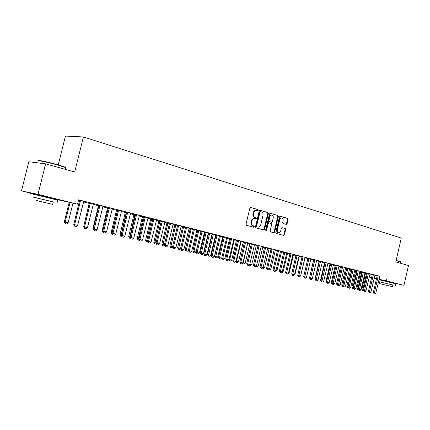 <?xml version="1.0" encoding="UTF-8"?>
<svg xmlns="http://www.w3.org/2000/svg" width="430" height="430" viewBox="0 0 430 430"><rect width="100%" height="100%" fill="white"/><g stroke="black" fill="none" stroke-linecap="round" stroke-linejoin="round"><path stroke-width="0.64" d="M258.236 210.329L257.919 209.571L250.749 207.443L249.857 208.131L246.025 224.191L246.492 225.272L253.738 227.255L254.323 226.755L254.001 226.008L253.076 225.755C251.808 225.223 251.314 224.078 251.588 222.315L251.905 220.988C252.405 219.397 253.291 218.644 254.571 218.72L255.7 219.031L256.28 218.542L255.957 217.79L255.038 217.521C253.77 216.978 253.281 215.828 253.555 214.07L253.872 212.737C254.361 211.168 255.237 210.421 256.506 210.49L257.667 210.818L258.236 210.329M257.274 210.705L257.651 210.238L257.328 209.48L250.453 207.437M253.313 227.137L253.738 226.648L253.415 225.9L252.491 225.642L253.076 225.755M255.296 218.918L255.694 218.44L255.372 217.688L254.447 217.424L255.038 217.521M381.663 280.07L391.687 282.435M36.813 194.5L51.681 198.101M286.272 224.417L287.095 223.75L288.116 219.456L287.697 218.418L280.247 216.209L279.468 216.892L275.797 232.377L276.227 233.415L283.703 235.463L284.488 234.769L285.719 229.577L285.3 228.55L282.091 227.647L281.306 228.335L280.693 230.921C280.296 232.216 279.591 232.834 278.575 232.775C277.506 232.41 277.087 231.48 277.312 229.98L279.726 219.8C280.118 218.521 280.812 217.908 281.811 217.967C282.897 218.327 283.322 219.268 283.096 220.783L282.698 222.471L283.123 223.509L286.272 224.417M379.781 276.291L78.604 199.826L77.524 204.18L51.611 198.364M387.07 277.925L386.377 280.935L403.953 285.305L391.671 282.494M36.77 194.682L21.5 190.899L28.815 161.744L45.623 163.841L74.702 171.989L83.404 136.955L401.276 238.08L395.777 261.94L408.5 265.503L403.953 285.305M45.623 163.841L37.996 194.355L77.524 204.18M268.352 213.608L267.906 212.538L260.134 210.232L259.258 210.915L255.479 226.793L255.936 227.857L263.757 230.002L264.622 229.308L268.352 213.608L267.761 213.511L267.315 212.447L259.844 210.227M270.346 213.264L277.925 215.516L278.355 216.564L274.679 232.071L273.878 232.77L270.588 231.872L270.147 230.829L271.652 224.498L271.212 223.45L268.992 222.821L268.186 223.519L266.616 230.136L266.046 230.625L265.702 229.883L269.492 213.941L270.217 213.242M83.404 136.955L65.451 136.079L58.27 164.889M374.955 275.006L372.31 274.356M362.339 272.131L360.7 271.76M365.038 272.502L362.356 271.841M352.095 269.546L350.74 269.245M354.836 269.922L352.106 269.245M341.544 266.88L340.501 266.659M344.339 267.267L341.56 266.578M330.681 264.138L329.966 264.004M333.524 264.531L330.697 263.832M319.49 261.316L319.125 261.263M322.253 262.01L322.882 262.171L322.247 262.026M322.382 261.714L319.501 260.999M307.955 258.414L306.977 258.199L307.95 258.441M310.766 259.113L311.788 259.365L310.799 259.15M310.901 258.812L307.966 258.081M296.055 255.42L295.448 255.286L296.055 255.441M298.925 256.119L299.344 256.258M299.06 255.818L296.071 255.076M286.708 253.033L287.546 253.281M286.842 252.727L283.8 251.969M274.093 249.851L275.377 250.206M274.238 249.54L271.131 248.766M261.069 246.562L262.821 247.04M261.214 246.245L258.043 245.455M247.61 243.16L249.868 243.772M247.761 242.843L244.525 242.036M233.7 239.65L236.489 240.392M233.85 239.327L230.55 238.5M223.374 237.043L219.3 236.027M223.374 237.059L222.665 236.903M219.461 235.688L216.091 234.845M204.395 232.302L205.067 232.469M208.668 233.329L204.4 232.281M208.663 233.361L208.378 233.297M204.567 231.926L201.127 231.06M193.441 229.486L190.216 228.722M189.141 228.024L185.626 227.137M177.665 225.497L174.849 224.842M173.161 223.982L169.565 223.073M161.315 221.369L158.933 220.821M156.584 219.794L152.908 218.865M144.351 217.085L142.443 216.661M139.39 215.441L135.627 214.489M126.737 212.64L125.35 212.345M121.534 210.926L117.68 209.953M108.446 208.023L107.607 207.867M112.165 208.958L112.827 209.125L112.155 208.985M102.98 206.233L99.029 205.234M89.435 203.218L87.72 202.847L89.193 203.213M93.24 204.18L94.546 204.508L93.337 204.261M83.683 201.353L78.556 200.031M78.55 200.052L79.636 200.332M364.882 272.932L365.57 273.104M369.902 274.077L372.305 274.614M374.869 275.189L377.185 275.711M78.4 200.654L79.598 200.96M83.549 201.955L89.198 203.379M93.181 204.384L98.492 205.723M102.738 206.798L107.613 208.029M112.106 209.163L116.568 210.286M121.298 211.479L125.356 212.501M130.317 213.753L133.977 214.677M139.164 215.984L142.448 216.817M147.845 218.177L150.769 218.913M156.364 220.327L158.939 220.977M164.733 222.439L166.964 222.998M172.946 224.508L174.854 224.992M181.008 226.546L182.6 226.943M188.931 228.54L190.221 228.868M196.714 230.507L197.703 230.754M204.363 232.436L205.067 232.614M205.062 232.426L200.235 252.904L203.401 253.652L208.195 233.716L208.631 233.511M211.872 234.328L212.307 234.436M215.511 235.248L216.048 235.382M222.595 237.037L223.342 237.226M229.566 238.795L230.507 239.032M228.959 259.446L231.705 260.091L236.317 240.8L237.553 240.811M243.165 242.224L244.487 242.558M249.798 243.896L251.297 244.278M249.792 264.208L251.749 264.654L256.226 245.815L258.005 245.971M262.757 247.169L264.6 247.632M269.083 248.766L271.088 249.271M269.621 268.718L270.857 268.997L275.302 250.351L277.474 250.878M281.446 251.883L283.757 252.464M287.482 253.404L289.938 254.028M293.427 254.904L296.028 255.56M299.285 256.382L302.021 257.075M305.053 257.839L307.923 258.564M310.739 259.274L313.583 259.989M316.512 260.731L319.125 261.386M322.215 262.166L324.585 262.768M327.827 263.585L329.966 264.122M333.358 264.977L335.271 265.46M338.802 266.353L340.501 266.783M344.172 267.707L345.656 268.083M349.461 269.04L350.74 269.363M354.675 270.357L355.755 270.631M359.813 271.652L360.695 271.878M79.641 200.745L78.443 200.493L79.631 200.805M83.63 201.81L83.957 201.837M83.49 201.718L83.941 201.89M93.428 203.815L89.429 202.804M99.034 205.642L98.486 205.561M102.791 206.594L103.775 206.841L102.781 206.636M112.348 208.604L108.446 207.615M117.68 210.351L116.562 210.125M121.357 211.28L121.717 211.372L121.351 211.297M130.548 213.205L126.737 212.243M135.627 214.882L133.977 214.522M148.071 217.639L144.351 216.698M152.908 219.246L150.763 218.762M164.953 221.907L161.315 220.988M169.565 223.455L166.964 222.847M181.224 226.024L177.671 225.126M185.626 227.508L182.6 226.798M196.924 229.991L193.446 229.115M201.122 231.421L197.703 230.609M212.076 233.823L208.674 232.969M211.909 234.194L212.302 234.296M216.086 235.199L211.915 234.167M216.08 235.226L215.58 235.119M226.718 237.521L223.38 236.688M229.631 238.666L226.562 237.849M240.864 241.101L237.596 240.284M240.714 241.418L243.229 242.095M254.544 244.557L251.34 243.762M254.393 244.874L256.398 245.417M267.777 247.906L264.638 247.121M267.632 248.218L269.148 248.637M280.591 251.147L277.517 250.378M280.451 251.453L281.505 251.754M293.002 254.286L289.981 253.533M289.971 253.888L289.557 253.797L289.965 253.904M292.862 254.587L293.491 254.78M305.026 257.323L302.064 256.592M302.053 256.93L301.258 256.753L302.048 256.952M316.684 260.274L313.776 259.553M316.555 260.569L317.378 260.779L316.55 260.596M327.993 263.133L325.139 262.424M325.128 262.735L324.585 262.644M327.864 263.429L328.305 263.536L327.864 263.44M338.969 265.907L336.169 265.213M336.152 265.52L335.276 265.342M349.628 268.605L346.87 267.922M346.86 268.223L345.661 267.965M359.974 271.223L357.265 270.551M357.255 270.846L355.755 270.513M370.031 273.765L367.37 273.109M364.909 272.824L365.575 272.991M367.354 273.399L364.909 272.819M379.803 276.237L377.185 275.592M364.871 276.022L365.548 273.104M369.219 277.017L371.627 277.565M374.17 278.145L376.529 278.688M379.05 279.263L386.377 280.935M381.636 280.177L378.991 279.521M376.481 278.903L374.132 278.317M371.601 277.689L369.203 277.097M21.5 190.899L37.996 194.355M256.113 210.442L255.915 210.399C254.651 210.324 253.775 211.071 253.286 212.64L253.872 212.737M254.447 217.424C253.184 216.876 252.689 215.726 252.969 213.968L253.286 212.64M254.157 218.66L253.985 218.617C252.706 218.542 251.813 219.295 251.319 220.88L251.905 220.988M252.491 225.642C251.222 225.11 250.728 223.971 251.002 222.213L251.319 220.88M263.391 229.9L264.031 229.195L267.761 213.511M260.569 211.678L259.962 212.157L256.646 226.078L256.968 226.825L258.081 227.126C259.354 227.207 260.236 226.454 260.725 224.869L262.983 215.392C263.257 213.656 262.778 212.511 261.531 211.963L260.569 211.678M260.478 211.667L259.371 212.065L259.962 212.157M257.624 227.035L256.377 226.718L256.06 225.97L259.371 212.065M270.061 213.264L277.925 215.516M273.458 232.657L274.087 231.958L277.764 216.467L277.329 215.419M268.943 222.815L268.401 222.719L267.594 223.412L266.025 230.023L266.616 230.136M265.772 230.426L266.025 230.023M273.211 217.94C273.437 216.403 272.996 215.451 271.884 215.075C270.862 215.022 270.153 215.64 269.755 216.93L268.89 220.558L269.33 221.617L271.55 222.245L272.351 221.552L273.211 217.94M271.884 215.075L271.287 214.984C270.266 214.925 269.556 215.537 269.159 216.827L269.755 216.93M271.013 222.149L268.739 221.514L268.298 220.456L269.159 216.827M281.811 217.967L281.215 217.865C280.22 217.811 279.521 218.424 279.135 219.698L279.726 219.8M278.575 232.775L277.984 232.662C276.915 232.297 276.495 231.367 276.721 229.873L279.135 219.698M283.284 235.35L283.897 234.656L285.122 229.47L284.703 228.443L281.903 227.647M285.928 224.32L286.504 223.643L287.519 219.354L287.1 218.322L280.027 216.22M69.176 202.401L64.317 221.971L68.091 222.864L72.966 203.207M68.091 222.864L66.671 223.965L65.199 223.632L64.317 221.971M70.015 202.578L65.15 222.192L65.199 223.632M83.716 201.299L77.626 225.39L76.174 226.519L74.68 226.18L74.643 224.713L73.772 224.481L79.631 200.267M77.626 225.39L74.643 224.713L80.517 200.493M74.68 226.18L73.772 224.481M77.712 225.051L83.662 201.761M89.187 203.159L83.716 226.395M93.455 203.766L87.446 227.62L86.005 228.738L84.543 228.405L84.522 226.954L83.635 226.723L89.424 202.745M87.446 227.62L84.522 226.954L90.327 202.971M84.543 228.405L83.635 226.723M103.006 206.18L97.067 229.808L95.643 230.91L94.208 230.587L94.202 229.158L93.305 228.921L99.029 205.174M97.067 229.808L94.202 229.158L99.937 205.406M94.208 230.587L93.305 228.921M38.523 160.707C36.572 159.6 48.649 162.142 58.066 164.835L65.269 167.141L65.801 167.711M65.699 168.114L66.317 168.006L65.505 167.539L58.131 165.184C48.106 162.32 35.437 159.697 38.265 161.046M53.25 201.96L33.567 197.22M57.733 200.127L30.406 193.511M33.583 197.16L53.266 201.901M38.781 201.106L52.653 204.363L38.781 201.106M45.499 202.632L36.48 200.509L45.499 202.632M396.127 260.424L400.679 261.827M400.819 262.101L396.078 260.634M378.502 281.629L379.534 281.881M392.805 285.025L378.518 281.569M395.826 283.784L378.943 279.737M379.158 283.52L379.545 281.849L391.429 284.633L392.816 284.983L392.429 286.67L379.158 283.526L392.429 286.67M389.161 285.885L381.507 284.079L389.161 285.885M93.858 230.114L92.944 228.486L93.38 228.604M98.486 205.508L92.944 228.486M103.334 232.254L102.851 232.141L102.125 230.577L102.861 230.77M107.607 207.808L102.125 230.577M103.001 231.539L103.001 232.178M112.375 208.55L106.506 231.953L105.092 233.044L103.684 232.727L103.694 231.313L102.786 231.071L108.441 207.556M106.506 231.953L103.694 231.313L109.365 207.787M103.684 232.727L102.786 231.071M121.561 210.877L115.761 234.054L114.358 235.135L112.982 234.828L113.004 233.425L112.085 233.184L117.68 209.894M115.761 234.054L113.004 233.425L118.61 210.13M112.982 234.828L112.085 233.184M112.628 234.355L111.859 234.178L111.139 232.63L112.155 232.888M116.557 210.071L111.139 232.63M117.46 210.297L112.026 232.861L112.01 234.216M130.575 213.156L124.84 236.118L123.453 237.188L122.098 236.882L122.136 235.5L121.206 235.258L126.737 212.183M124.84 236.118L122.136 235.5L127.678 212.42M122.098 236.882L121.206 235.258M121.749 236.419L120.701 236.177L119.986 234.64L121.276 234.968M125.345 212.286L119.986 234.64M126.253 212.517L120.852 236.215M139.417 215.392L133.751 238.139L132.375 239.204L131.048 238.903L131.096 237.537L130.156 237.29L135.627 214.436M133.751 238.139L131.096 237.537L136.573 214.672M131.048 238.903L130.156 237.29M130.693 238.44L129.382 238.139L128.672 236.618L130.225 237M133.972 214.468L128.672 236.618M134.891 214.699L129.532 238.177M139.422 240.316L137.906 240.069L137.197 238.559L139.008 238.999M142.443 216.607L137.197 238.559M143.367 216.838L138.057 240.107M147.947 242.069L146.275 241.961L145.571 240.467L147.63 240.961M150.763 218.709L145.571 240.467M151.693 218.94L146.426 241.999M156.316 243.794L155.87 244.132L154.494 243.815L153.8 242.337L156.09 242.885M158.933 220.767L153.8 242.337M159.874 221.009L154.65 243.858M164.534 245.487L163.927 245.955L162.572 245.643L161.879 244.175L164.4 244.777M166.958 222.799L161.879 244.175M167.904 223.036L162.728 245.686M172.602 247.159L171.839 247.744L170.506 247.438L169.818 245.981L172.554 246.632M174.849 224.788L169.818 245.981M175.8 225.03L170.662 247.481M180.535 248.798L179.616 249.502L178.299 249.201L177.617 247.755L180.568 248.454M182.6 226.75L177.617 247.755M183.556 226.986L178.461 249.244M188.415 250.346L187.26 251.233L185.964 250.932L185.287 249.502L188.437 250.249M190.216 228.674L185.287 249.502M191.178 228.91L186.125 250.975M197.703 230.566L192.823 251.217L193.785 251.464L196.021 251.975L201.068 231.41M196.021 251.975L194.774 252.931L193.656 252.679L192.823 251.217M198.671 230.802L193.656 252.679M203.401 253.652L202.165 254.603L201.063 254.356L200.235 252.904M206.04 232.662L201.063 254.356M212.302 234.253L207.518 254.56L208.491 254.807L210.652 255.302L215.602 235.081M210.652 255.302L209.426 256.242L208.346 256L207.518 254.56M213.28 234.495L208.346 256M219.418 236.048L214.683 256.194L215.661 256.441L217.784 256.925L222.686 236.865M217.784 256.925L216.57 257.86L215.505 257.618L214.683 256.194M220.402 236.29L215.505 257.618M221.778 257.806L224.804 258.521L229.652 238.628M224.804 258.521L223.595 259.446L222.385 259.172L221.762 257.866M227.411 238.059L222.547 259.209M231.705 260.091L230.507 261.01L229.314 260.736L228.851 259.774M234.302 239.8L229.475 260.779M236.016 261.058L238.494 261.633L243.251 242.058M238.494 261.633L237.306 262.547L236.129 262.278L235.758 261.505M241.079 241.515L236.29 262.322M242.961 262.649L245.175 263.155L249.884 243.735M245.175 263.155L243.993 264.063L242.832 263.794L242.547 263.198M247.75 243.197L242.998 263.837M251.749 264.654L250.577 265.546L249.432 265.283L249.228 264.864M249.776 264.267L249.599 265.326M256.506 265.735L258.215 266.122L262.837 247.008M258.215 266.122L257.054 267.014L255.802 266.503M256.194 266.202L256.092 266.793M263.117 267.24L264.584 267.573L269.164 248.604M264.584 267.573L263.434 268.454L262.273 268.11M262.547 267.901L262.483 268.239M270.857 268.997L269.712 269.873L268.702 269.648M276.017 270.174L277.027 270.405L281.521 251.727M277.027 270.405L275.893 271.271L275.103 271.094M148.097 217.591L142.491 240.128L141.126 241.176L139.825 240.886L139.884 239.531L138.938 239.29L144.346 216.639M142.491 240.128L139.884 239.531L145.308 216.881M139.825 240.886L138.938 239.29M156.617 219.741L151.07 242.074L149.721 243.117L148.441 242.832L148.517 241.493L147.56 241.246L152.908 218.805M151.07 242.074L148.517 241.493L153.875 219.047M148.441 242.832L147.56 241.246M164.975 221.858L159.492 243.987L158.154 245.019L156.902 244.74L156.982 243.418L156.02 243.17L161.315 220.934M159.492 243.987L156.982 243.418L162.287 221.176M156.902 244.74L156.02 243.17M173.188 223.933L167.764 245.869L166.437 246.89L165.206 246.61L165.297 245.31L164.33 245.057L169.565 223.019M167.764 245.869L165.297 245.31L170.543 223.267M165.206 246.61L164.33 245.057M181.25 225.976L175.886 247.712L174.569 248.728L173.36 248.454L173.467 247.164L172.489 246.911L177.671 225.073M175.886 247.712L173.467 247.164L178.654 225.32M173.36 248.454L172.489 246.911M189.168 227.981L183.863 249.524L182.556 250.529L181.369 250.26L181.487 248.986L180.503 248.733L185.626 227.088M183.863 249.524L181.487 248.986L186.62 227.336M181.369 250.26L180.503 248.733M196.945 229.948L191.699 251.303L190.404 252.302L189.238 252.039L189.361 250.776L188.372 250.518L193.446 229.066M191.699 251.303L189.361 250.776L194.446 229.314M189.238 252.039L188.372 250.518M204.589 231.883L199.396 253.055L198.112 254.039L196.967 253.781L197.101 252.534L196.107 252.276L201.127 231.012M199.396 253.055L197.101 252.534L202.132 231.259M196.967 253.781L196.107 252.276M212.097 233.78L206.959 254.77L205.69 255.748L204.562 255.495L204.707 254.259L203.702 254.001L208.674 232.92M206.959 254.77L204.707 254.259L209.684 233.167M204.562 255.495L203.702 254.001M219.483 235.651L214.393 256.463L213.135 257.43L212.022 257.183L212.178 255.957L211.173 255.7L216.091 234.796M214.393 256.463L212.178 255.957L217.107 235.049M212.022 257.183L211.173 255.7M226.734 237.484L221.703 258.118L220.45 259.08L219.359 258.839L219.52 257.624L218.51 257.366L223.38 236.645M221.703 258.118L219.52 257.624L224.401 236.892M219.359 258.839L218.51 257.366M233.866 239.29L228.884 259.752L227.642 260.704L226.572 260.462L226.744 259.263L225.728 259.005L230.55 238.456M228.884 259.752L226.744 259.263L231.571 238.709M226.572 260.462L225.728 259.005M240.881 241.063L235.946 261.354L234.715 262.3L233.662 262.063L233.839 260.876L232.823 260.618L237.596 240.241M235.946 261.354L233.839 260.876L238.623 240.494M233.662 262.063L232.823 260.618M247.777 242.805L242.891 262.934L241.671 263.87L240.633 263.638L240.822 262.461L239.8 262.203L244.525 241.993M242.891 262.934L240.822 262.461L245.557 242.246M240.633 263.638L239.8 262.203M254.56 244.525L249.722 264.488L248.513 265.418L247.492 265.186L247.685 264.025L246.659 263.762L251.34 243.719M249.722 264.488L247.685 264.025L252.378 243.971M247.492 265.186L246.659 263.762M261.23 246.213L256.441 266.014L255.237 266.933L254.237 266.707L254.436 265.557L253.41 265.294L258.043 245.417M256.441 266.014L254.436 265.557L259.086 245.67M254.237 266.707L253.41 265.294M267.793 247.874L263.052 267.514L261.859 268.427L260.87 268.207L261.08 267.068L260.048 266.804L264.638 247.083M263.052 267.514L261.08 267.068L265.681 247.336M260.87 268.207L260.048 266.804M274.254 249.507L269.556 268.992L268.368 269.9L267.401 269.68L267.616 268.551L266.578 268.288L271.131 248.728M269.556 268.992L267.616 268.551L272.174 248.981M267.401 269.68L266.578 268.288M280.607 251.115L275.952 270.443L274.781 271.346L273.824 271.131L274.044 270.013L273.007 269.75L277.517 250.341M275.952 270.443L274.044 270.013L278.559 250.593M273.824 271.131L273.007 269.75M286.858 252.695L282.252 271.873L281.086 272.771L280.145 272.555L280.371 271.448L279.328 271.185L283.8 251.932M282.252 271.873L280.371 271.448L284.848 252.184M280.145 272.555L279.328 271.185M293.018 254.254L288.449 273.281L287.294 274.168L286.369 273.958L286.6 272.862L285.558 272.599L289.981 253.501M288.449 273.281L286.6 272.862L291.035 253.754M286.369 273.958L285.558 272.599M282.317 271.604L283.107 271.787L287.557 253.249M283.107 271.787L281.978 272.647L281.408 272.518M299.076 255.785L294.55 274.668L293.405 275.549L292.491 275.345L292.733 274.254L291.685 273.991L296.071 255.038M294.55 274.668L292.733 274.254L297.125 255.291M292.491 275.345L291.685 273.991M288.514 273.018L289.089 273.147L293.507 254.753M289.089 273.147L287.616 273.926M305.042 257.296L300.559 276.033L299.42 276.904L298.522 276.705L298.764 275.625L297.716 275.361L302.064 256.554M300.559 276.033L298.764 275.625L303.118 256.807M298.522 276.705L297.716 275.361M294.614 274.404L294.985 274.49L299.361 256.232M294.985 274.49L293.722 275.302M310.917 258.779L306.472 277.377L305.343 278.242L304.462 278.043L304.709 276.979L303.655 276.71L307.966 258.048M306.472 277.377L304.709 276.979L309.025 258.301M304.462 278.043L303.655 276.71M300.618 275.77L305.128 257.688M316.7 260.247L312.298 278.699L311.175 279.559L310.304 279.366L310.562 278.307L309.509 278.043L313.782 259.521M312.298 278.699L310.562 278.307L314.835 259.774M310.304 279.366L309.509 278.043M322.398 261.687L318.033 280.005L316.921 280.854L316.061 280.661L316.324 279.618L315.271 279.349L319.501 260.967M318.033 280.005L316.324 279.618L320.56 261.22M316.061 280.661L315.271 279.349M313.583 259.833L309.568 277.785M328.009 263.106L323.683 281.29L322.575 282.134L321.737 281.946L322 280.903L320.941 280.639L325.139 262.397M323.683 281.29L322 280.903L326.203 262.649M321.737 281.946L320.941 280.639M315.722 280.279L315.33 279.102M319.125 261.236L315.029 279.027M333.535 264.504L329.251 282.553L328.149 283.392L327.321 283.203L327.59 282.177L326.531 281.908L330.697 263.8M329.251 282.553L327.59 282.177L331.756 264.052M327.321 283.203L326.531 281.908M321.393 281.564L320.522 280.279L321 280.398M324.585 262.612L320.522 280.279M338.985 265.88L334.733 283.8L333.642 284.633L332.825 284.445L333.099 283.429L332.041 283.16L336.169 265.186M334.733 283.8L333.099 283.429L337.227 265.439M332.825 284.445L332.041 283.16M326.983 282.827L326.531 282.72L325.94 281.51L326.59 281.671M329.971 263.972L325.94 281.51M326.789 282.429L326.703 282.763M344.349 267.24L340.135 285.025L339.055 285.853L338.249 285.671L338.523 284.66L337.469 284.397L341.56 266.552M340.135 285.025L338.523 284.66L342.619 266.804M338.249 285.671L337.469 284.397M332.487 284.069L331.863 283.924L331.277 282.725L332.094 282.929M335.276 265.315L331.277 282.725M332.175 283.44L332.035 283.967M349.638 268.578L345.462 286.235L344.387 287.057L343.591 286.875L343.871 285.875L342.812 285.611L346.87 267.895M345.462 286.235L343.871 285.875L347.935 268.148M343.591 286.875L342.812 285.611M337.91 285.294L337.125 285.117L336.539 283.924L337.518 284.165M340.506 266.632L336.539 283.924M337.491 284.44L337.297 285.154M354.847 269.895L350.708 287.428L349.638 288.24L348.859 288.062L349.144 287.073L348.085 286.805L352.106 269.218M350.708 287.428L349.144 287.073L353.17 269.47M348.859 288.062L348.085 286.805M343.253 286.504L342.307 286.289L341.726 285.101L342.866 285.386M345.661 267.938L341.726 285.101M346.688 268.18L342.479 286.332M359.985 271.196L355.879 288.6L354.82 289.411L354.046 289.234L354.336 288.25L353.277 287.987L357.265 270.524M355.879 288.6L354.336 288.25L358.33 270.776M354.046 289.234L353.277 287.987M348.461 287.573L347.418 287.444L346.843 286.267L348.133 286.584M350.746 269.218L346.843 286.267M351.772 269.465L347.59 287.487M365.048 272.475L360.98 289.761L359.926 290.562L359.163 290.39L359.458 289.417L358.394 289.148L362.356 271.814M360.98 289.761L359.458 289.417L363.42 272.066M359.163 290.39L358.394 289.148M353.594 288.632L352.46 288.584L351.885 287.412L353.331 287.767M355.755 270.486L351.885 287.412M356.787 270.728L352.632 288.627M370.042 273.738L366.005 290.9L364.957 291.701L364.205 291.529L364.506 290.562L363.441 290.298L367.37 273.082M366.005 290.9L364.506 290.562L368.435 273.335M364.205 291.529L363.441 290.298M358.658 289.675L357.432 289.707L356.862 288.546L358.448 288.928M360.7 271.733L356.862 288.546M361.727 271.98L357.604 289.75M374.965 274.985L370.956 292.029L369.918 292.819L369.182 292.653L369.477 291.69L368.419 291.427L372.315 274.335M370.956 292.029L369.477 291.69L373.38 274.582M369.182 292.653L368.419 291.427M363.646 290.707L363.237 291.024L362.334 290.814L361.764 289.664L363.495 290.078M365.575 272.964L361.764 289.664M366.602 273.211L362.506 290.857M379.814 276.21L375.841 293.136L374.81 293.921L374.084 293.76L374.385 292.808L373.326 292.54L377.191 275.565M375.841 293.136L374.385 292.808L378.255 275.818M374.084 293.76L373.326 292.54M257.328 209.48L257.919 209.571M253.415 225.9L254.001 226.008M255.372 217.688L255.957 217.79M252.969 213.968L253.555 214.07M251.002 222.213L251.588 222.315M264.031 229.195L264.622 229.308M267.315 212.447L267.906 212.538M256.06 225.97L256.646 226.078M256.377 226.718L256.968 226.825M257.344 226.981L257.93 227.094M277.764 216.467L278.355 216.564M274.087 231.958L274.679 232.071M267.594 223.412L268.186 223.519M268.298 220.456L268.89 220.558M268.739 221.514L269.33 221.617M270.911 222.133L271.502 222.235M276.721 229.873L277.312 229.98M284.703 228.443L285.3 228.55M285.122 229.47L285.719 229.577M283.897 234.656L284.488 234.769M287.1 218.322L287.697 218.418M287.519 219.354L288.116 219.456M286.504 223.643L287.095 223.75M80.528 200.751L79.647 200.568M80.496 201.084L79.609 200.907M90.332 203.229L89.44 203.046M90.3 203.562L89.402 203.379M99.948 205.658L99.04 205.47M99.91 205.986L99.007 205.798M98.465 206.11L98.905 206.201M98.497 205.793L98.981 205.889M107.586 208.405L108.328 208.561M107.618 208.093L108.403 208.254M109.37 208.039L108.451 207.851M109.338 208.367L108.419 208.174M118.615 210.377L117.686 210.184M118.583 210.7L117.653 210.506M116.535 210.662L117.433 210.85M116.568 210.351L117.465 210.539M127.683 212.667L126.748 212.474M127.651 212.99L126.71 212.791M125.323 212.877L126.232 213.065M125.356 212.565L126.264 212.753M136.584 214.914L135.633 214.72M136.546 215.231L135.6 215.032M133.95 215.048L134.864 215.242M133.983 214.742L134.896 214.935M142.421 217.182L143.34 217.376M142.454 216.876L143.373 217.075M150.737 219.278L151.666 219.472M150.769 218.977L151.699 219.171M158.906 221.337L159.847 221.536M158.939 221.036L159.879 221.235M166.937 223.358L167.877 223.557M166.969 223.062L167.91 223.261M174.822 225.341L175.773 225.546M174.854 225.051L175.805 225.255M182.573 227.298L183.529 227.502M182.605 227.002L183.562 227.212M190.189 229.212L191.151 229.421M190.221 228.927L191.183 229.131M197.676 231.098L198.644 231.308M197.709 230.813L198.676 231.023M205.035 232.952L206.008 233.162M205.067 232.673L206.04 232.883M212.275 234.775L213.253 234.99M212.307 234.495L213.285 234.71M219.391 236.57L220.375 236.785M219.424 236.29L220.407 236.505M226.438 238.344L227.379 238.548M226.502 238.075L227.411 238.274M233.576 240.133L234.269 240.284M233.641 239.865L234.302 240.01M240.596 241.891L241.047 241.993M240.66 241.628L241.079 241.719M145.313 217.123L144.356 216.924M145.281 217.435L144.324 217.236M153.881 219.289L152.919 219.085M153.849 219.601L152.881 219.397M162.293 221.412L161.32 221.208M162.26 221.724L161.288 221.514M170.549 223.503L169.571 223.294M170.517 223.81L169.538 223.6M178.66 225.551L177.676 225.341M178.627 225.852L177.638 225.642M186.625 227.567L185.631 227.352M186.593 227.862L185.599 227.653M194.446 229.539L193.452 229.33M194.414 229.84L193.414 229.625M202.132 231.485L201.127 231.27M202.1 231.781L201.095 231.56M209.684 233.393L208.679 233.173M209.652 233.683L208.641 233.469M217.107 235.269L216.091 235.049M217.075 235.559L216.059 235.339M224.401 237.113L223.385 236.892M224.369 237.398L223.353 237.177M231.576 238.924L230.55 238.704M231.544 239.209L230.518 238.989M238.623 240.709L237.596 240.483M238.591 240.988L237.564 240.768M245.557 242.461L244.525 242.235M245.525 242.74L244.493 242.515M252.378 244.181L251.34 243.955M252.345 244.46L251.308 244.235M259.086 245.879L258.048 245.648M259.053 246.153L258.016 245.928M265.681 247.546L264.638 247.32M265.649 247.82L264.611 247.589M272.174 249.185L271.131 248.959M272.142 249.454L271.099 249.228M278.559 250.798L277.511 250.572M278.527 251.066L277.484 250.84M284.848 252.388L283.795 252.157M284.816 252.657L283.768 252.426M291.035 253.953L289.981 253.721M291.002 254.216L289.949 253.985M297.125 255.49L296.071 255.259M297.092 255.753L296.039 255.522M303.118 257.006L302.064 256.774M303.085 257.269L302.032 257.032M309.019 258.5L307.966 258.263M308.993 258.758L307.934 258.521M314.835 259.967L313.776 259.736M314.803 260.225L313.744 259.989M320.56 261.413L319.501 261.182M320.527 261.671L319.469 261.435M326.198 262.837L325.139 262.606M326.166 263.09L325.107 262.854M319.092 261.682L319.393 261.752M319.125 261.44L319.452 261.51M331.756 264.246L330.692 264.009M331.723 264.493L330.659 264.256M324.553 263.058L325.037 263.165M324.585 262.816L325.091 262.929M337.227 265.627L336.163 265.391M337.195 265.874L336.131 265.638M329.934 264.412L330.589 264.563M329.966 264.176L330.643 264.326M342.619 266.992L341.554 266.756M342.586 267.234L341.522 266.998M335.239 265.751L336.061 265.933M335.271 265.509L336.12 265.702M347.929 268.331L346.865 268.094M347.902 268.578L346.838 268.341M340.469 267.068L341.458 267.288M340.501 266.831L341.511 267.057M353.164 269.658L352.106 269.416M353.137 269.9L352.073 269.658M345.629 268.368L346.655 268.599M345.656 268.132L346.688 268.363M358.33 270.959L357.265 270.723M358.298 271.201L357.233 270.964M350.708 269.648L351.74 269.879M350.74 269.411L351.767 269.642M363.414 272.244L362.35 272.007M363.382 272.486L362.318 272.249M355.723 270.911L356.75 271.142M355.75 270.68L356.782 270.905M368.429 273.512L367.365 273.276M368.397 273.749L367.333 273.512M360.668 272.158L361.694 272.383M360.695 271.921L361.727 272.152M373.374 274.765L372.31 274.523M373.342 275.001L372.278 274.759M365.543 273.383L366.57 273.614M365.57 273.152L366.602 273.383M378.25 275.995L377.185 275.759M378.217 276.227L377.153 275.99M255.915 210.399L256.506 210.49M253.985 218.617L254.571 218.72M259.94 211.576L260.532 211.673M257.489 227.013L258.081 227.126M268.401 222.719L268.992 222.821M270.959 222.143L271.55 222.245M65.269 167.141L65.505 167.539M57.077 202.756L57.76 200.031M53.277 201.853L52.653 204.363M65.387 169.382L65.811 167.673M51.595 198.434L51.707 197.972M36.733 194.833L36.846 194.371M400.604 261.714L400.776 261.983M395.412 285.595L395.831 283.762M400.545 263.278L400.841 262.015M391.623 282.709L391.698 282.386M381.598 280.338L381.673 280.016"/></g></svg>
